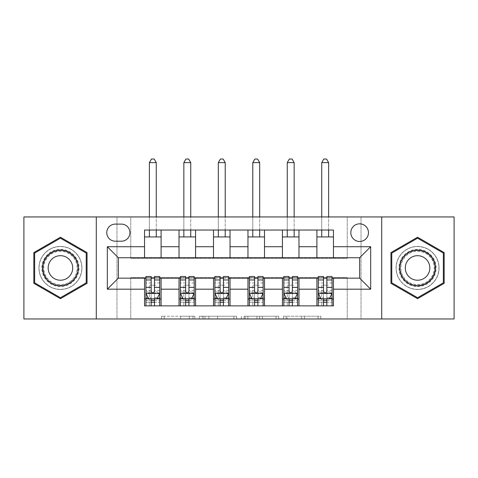 <?xml version="1.0" encoding="UTF-8"?>
<svg xmlns="http://www.w3.org/2000/svg" width="478" height="478" viewBox="0 0 478 478"><rect width="100%" height="100%" fill="white"/><g stroke="black" fill="none" stroke-linecap="round" stroke-linejoin="round"><path stroke-width="0.36" stroke-dasharray="2.39 1.79" d="M194.881 318.975L164.223 318.975L194.881 318.975L194.881 316.215L180.6 316.215L180.6 318.975L180.6 316.215L194.881 316.215L194.881 318.975L194.881 316.215L180.6 316.215L180.6 318.975L180.6 316.215L194.881 316.215L164.223 316.215L194.881 316.215M417.563 246.445A21.51 21.51 0 0 0 396.053 267.955A21.51 21.51 0 0 0 417.563 289.465A21.51 21.51 0 0 1 396.053 267.955A21.51 21.51 0 0 1 417.563 246.445A21.51 21.51 0 0 1 439.073 267.955A21.51 21.51 0 0 1 417.563 289.465A21.51 21.51 0 0 0 439.073 267.955A21.51 21.51 0 0 0 417.563 246.445M359.647 223.835A8.825 8.825 0 0 0 350.822 232.655A8.825 8.825 0 0 0 359.647 241.48A8.825 8.825 0 0 0 368.472 232.655A8.825 8.825 0 0 0 359.647 223.835M60.437 289.465A21.51 21.51 0 0 1 38.927 267.955A21.51 21.51 0 0 1 60.437 246.445A21.51 21.51 0 0 1 81.947 267.955A21.51 21.51 0 0 1 60.437 289.465A21.51 21.51 0 0 1 38.927 267.955A21.51 21.51 0 0 1 60.437 246.445A21.51 21.51 0 0 1 81.947 267.955A21.51 21.51 0 0 1 60.437 289.465M318.109 318.975L286.167 318.975L318.109 318.975L318.109 316.215L304.438 316.215L320.816 316.215L320.816 318.975L320.816 316.215L286.167 316.215L320.816 316.215L320.816 318.975L320.816 316.215L318.109 316.215L318.109 318.975M301.732 318.975L287.248 318.975L301.732 318.975L301.732 316.215L304.438 316.215L301.732 316.215L301.732 318.975L301.732 316.215L287.248 316.215L287.248 318.975L287.248 316.215L301.732 316.215L301.732 318.975M283.46 318.975L286.167 318.975L283.46 318.975L283.46 316.215L286.167 316.215L283.46 316.215L283.46 318.975M161.516 318.975L164.223 318.975L161.516 318.975L161.516 316.215L164.223 316.215L161.516 316.215L161.516 318.975M347.237 318.975L361.027 318.975L361.027 216.94L454.1 216.94L454.1 318.975L361.027 318.975L361.027 216.94L347.237 216.94L347.237 258.305L130.763 258.305L130.763 216.94L347.237 216.94L347.237 258.305L130.763 258.305L130.763 216.94L116.973 216.94L116.973 318.975L23.9 318.975L23.9 216.94L116.973 216.94L116.973 318.975L130.763 318.975L130.763 277.61L347.237 277.61L347.237 318.975L130.763 318.975L130.763 277.61L347.237 277.61L347.237 318.975M236.634 318.975L233.927 318.975L236.634 318.975L236.634 316.215L236.634 318.975M201.985 318.975L233.927 318.975L199.278 318.975L201.985 318.975L201.985 316.215L236.634 316.215L199.278 316.215L199.278 318.975L199.278 316.215L201.985 316.215L201.985 318.975M244.073 318.975L278.722 318.975L241.366 318.975L244.073 318.975L244.073 316.215L278.722 316.215L278.722 318.975L278.722 316.215L262.344 316.215L262.344 318.975M144.547 298.977L161.098 298.977L161.098 305.872L144.547 305.872L144.547 278.16M179.023 305.872L179.023 298.977L195.568 298.977L195.568 305.872L161.098 305.872M213.493 305.872L213.493 298.977L230.038 298.977L230.038 305.872L195.568 305.872M247.963 305.872L247.963 298.977L264.507 298.977L264.507 305.872L230.038 305.872M282.432 305.872L282.432 298.977L298.977 298.977L298.977 305.872L264.507 305.872M316.902 305.872L316.902 298.977L333.453 298.977L333.453 305.872L298.977 305.872M144.547 230.038L161.098 230.038L161.098 236.933L144.547 236.933L144.547 230.038M179.023 230.038L195.568 230.038L195.568 236.933L179.023 236.933L179.023 230.038L161.098 230.038M213.493 230.038L230.038 230.038L230.038 236.933L213.493 236.933L213.493 230.038L195.568 230.038M247.963 230.038L264.507 230.038L264.507 236.933L247.963 236.933L247.963 230.038L230.038 230.038M282.432 230.038L298.977 230.038L298.977 236.933L282.432 236.933L282.432 230.038L264.507 230.038M316.902 230.038L333.453 230.038L333.453 236.933L316.902 236.933L316.902 230.038L298.977 230.038M118.353 257.75L118.353 278.16L359.647 278.16L359.647 257.75L118.353 257.75M145.927 278.16L151.168 278.16M154.478 278.16L159.718 278.16M180.397 278.16L185.637 278.16M188.947 278.16L194.188 278.16M214.873 278.16L220.107 278.16M223.417 278.16L228.657 278.16M249.343 278.16L254.583 278.16M257.893 278.16L263.127 278.16M283.812 278.16L289.053 278.16M292.363 278.16L297.603 278.16M318.282 278.16L323.522 278.16M326.833 278.16L332.073 278.16M144.547 257.75L144.547 236.933M161.098 257.75L161.098 236.933M161.098 298.977L161.098 278.16M145.927 276.505L145.927 302.287L145.927 298.977L151.168 298.977M154.478 298.977L159.718 298.977L159.718 305.872L145.927 305.872L159.718 305.872M179.023 257.75L179.023 236.933M195.568 257.75L195.568 236.933M195.568 298.977L195.568 278.16M179.023 298.977L179.023 278.16M180.397 276.505L180.397 302.287L180.397 298.977L185.637 298.977M188.947 298.977L194.188 298.977L194.188 305.872L180.397 305.872L194.188 305.872M213.493 298.977L213.493 278.16M230.038 298.977L230.038 278.16M214.873 276.505L214.873 302.287L214.873 298.977L220.107 298.977M223.417 298.977L228.657 298.977L228.657 305.872L214.873 305.872L228.657 305.872M213.493 257.75L213.493 236.933M230.038 257.75L230.038 236.933M247.963 298.977L247.963 278.16M264.507 298.977L264.507 278.16M249.343 276.505L249.343 302.287L249.343 298.977L254.583 298.977M257.893 298.977L263.127 298.977L263.127 305.872L249.343 305.872L263.127 305.872M247.963 257.75L247.963 236.933M264.507 257.75L264.507 236.933M282.432 298.977L282.432 278.16M298.977 298.977L298.977 278.16M283.812 276.505L283.812 302.287L283.812 298.977L289.053 298.977M292.363 298.977L297.603 298.977L297.603 305.872L283.812 305.872L297.603 305.872M282.432 257.75L282.432 236.933M298.977 257.75L298.977 236.933M316.902 298.977L316.902 278.16M333.453 298.977L333.453 278.16M318.282 276.505L318.282 302.287L318.282 298.977L323.522 298.977M326.833 298.977L332.073 298.977L332.073 305.872L318.282 305.872L332.073 305.872M316.902 257.75L316.902 236.933M333.453 257.75L333.453 236.933M115.318 224.11A8.55 8.55 0 0 0 106.767 232.655A8.55 8.55 0 0 0 115.318 241.205L121.382 241.205A8.55 8.55 0 0 0 129.932 232.655A8.55 8.55 0 0 0 121.382 224.11L115.318 224.11M96.287 318.975L96.287 216.94M381.713 216.94L381.713 318.975M33.83 283.323L60.437 298.684L87.05 283.323L87.05 252.593L60.437 237.225L33.83 252.593L33.83 283.323M444.17 283.323L444.17 252.593L417.563 237.225L390.95 252.593L390.95 283.323L417.563 298.684L444.17 283.323M204.96 318.975L208.886 318.975L204.96 318.975L204.96 316.215L203.066 316.215L203.066 318.975L203.066 316.215L208.886 316.215L204.96 316.215L204.96 318.975M208.886 318.975L217.55 318.975L208.886 318.975L208.886 316.215L217.55 316.215L217.55 318.975L217.55 316.215L208.886 316.215L208.886 318.975M244.073 316.215L259.638 316.215L259.638 318.975L259.638 316.215L256.931 316.215L259.638 316.215L259.638 318.975L259.638 316.215L262.344 316.215M245.16 316.215L245.16 318.975L245.16 316.215M241.366 316.215L241.366 318.975L241.366 316.215M159.718 298.977L149.375 298.977L149.375 285.193L149.375 305.872L149.375 298.977L145.927 298.977L159.718 298.977L159.718 302.287L154.478 302.287L154.478 305.872M159.718 293.325L159.718 280.09L159.718 293.325L156.957 298.84L148.688 298.84L145.927 293.325L145.927 280.09L145.927 293.325M159.718 276.505L159.718 302.287L145.927 302.287L151.168 302.287L151.168 305.872M145.927 298.977L145.927 305.872M154.478 276.505L154.478 291.939L159.718 291.939M159.718 292.9L154.478 292.9L154.478 280.09L154.478 291.257C153.378 293.349 152.273 293.349 151.168 291.257L151.168 280.09L151.168 292.9L145.927 292.9M154.478 302.287L154.478 291.939M145.927 291.939L151.168 291.939L151.168 302.287M154.478 292.9L154.478 298.84M151.168 298.84L151.168 292.9M151.168 291.939L151.168 276.505M156.27 162.61L154.203 159.025L151.442 159.025L149.375 162.61L156.27 162.61L156.27 236.933M156.27 230.038L156.27 216.94M149.375 162.61L149.375 236.933M149.375 230.038L149.375 216.94M194.188 298.977L183.845 298.977L183.845 285.193L183.845 305.872L183.845 298.977L180.397 298.977L194.188 298.977L194.188 302.287L188.947 302.287L188.947 305.872M194.188 293.325L194.188 280.09L194.188 293.325L191.427 298.84L183.158 298.84L180.397 293.325L180.397 280.09L180.397 293.325M194.188 276.505L194.188 302.287L180.397 302.287L185.637 302.287L185.637 305.872M180.397 298.977L180.397 305.872M188.947 276.505L188.947 291.939L194.188 291.939M194.188 292.9L188.947 292.9L188.947 280.09L188.947 291.257C187.848 293.349 186.743 293.349 185.637 291.257L185.637 280.09L185.637 292.9L180.397 292.9M188.947 302.287L188.947 291.939M180.397 291.939L185.637 291.939L185.637 302.287M188.947 292.9L188.947 298.84M185.637 298.84L185.637 292.9M185.637 291.939L185.637 276.505M190.74 162.61L188.673 159.025L185.912 159.025L183.845 162.61L190.74 162.61L190.74 236.933M190.74 230.038L190.74 216.94M183.845 162.61L183.845 236.933M183.845 230.038L183.845 216.94M228.657 298.977L218.315 298.977L218.315 285.193L218.315 305.872L218.315 298.977L214.873 298.977L228.657 298.977L228.657 302.287L223.417 302.287L223.417 305.872M228.657 293.325L228.657 280.09L228.657 293.325L225.903 298.84L217.627 298.84L214.873 293.325L214.873 280.09L214.873 293.325M228.657 276.505L228.657 302.287L214.873 302.287L220.107 302.287L220.107 305.872M214.873 298.977L214.873 305.872M223.417 276.505L223.417 291.939L228.657 291.939M228.657 292.9L223.417 292.9L223.417 280.09L223.417 291.257C222.318 293.349 221.218 293.349 220.107 291.257L220.107 280.09L220.107 292.9L214.873 292.9M223.417 302.287L223.417 291.939M214.873 291.939L220.107 291.939L220.107 302.287M223.417 292.9L223.417 298.84M220.107 298.84L220.107 292.9M220.107 291.939L220.107 276.505M225.21 162.61L223.142 159.025L220.388 159.025L218.315 162.61L225.21 162.61L225.21 236.933M225.21 230.038L225.21 216.94M218.315 162.61L218.315 236.933M218.315 230.038L218.315 216.94M263.127 298.977L252.79 298.977L252.79 285.193L252.79 305.872L252.79 298.977L249.343 298.977L263.127 298.977L263.127 302.287L257.893 302.287L257.893 305.872M263.127 293.325L263.127 280.09L263.127 293.325L260.373 298.84L252.097 298.84L249.343 293.325L249.343 280.09L249.343 293.325M263.127 276.505L263.127 302.287L249.343 302.287L254.583 302.287L254.583 305.872M249.343 298.977L249.343 305.872M257.893 276.505L257.893 291.939L263.127 291.939M263.127 292.9L257.893 292.9L257.893 280.09L257.893 291.257C256.788 293.349 255.688 293.349 254.583 291.257L254.583 280.09L254.583 292.9L249.343 292.9M257.893 302.287L257.893 291.939M249.343 291.939L254.583 291.939L254.583 302.287M257.893 292.9L257.893 298.84M254.583 298.84L254.583 292.9M254.583 291.939L254.583 276.505M259.685 162.61L257.612 159.025L254.858 159.025L252.79 162.61L259.685 162.61L259.685 236.933M259.685 230.038L259.685 216.94M252.79 162.61L252.79 236.933M252.79 230.038L252.79 216.94M297.603 298.977L287.26 298.977L287.26 285.193L287.26 305.872L287.26 298.977L283.812 298.977L297.603 298.977L297.603 302.287L292.363 302.287L292.363 305.872M297.603 293.325L297.603 280.09L297.603 293.325L294.842 298.84L286.573 298.84L283.812 293.325L283.812 280.09L283.812 293.325M297.603 276.505L297.603 302.287L283.812 302.287L289.053 302.287L289.053 305.872M283.812 298.977L283.812 305.872M292.363 276.505L292.363 291.939L297.603 291.939M297.603 292.9L292.363 292.9L292.363 280.09L292.363 291.257C291.263 293.349 290.158 293.349 289.053 291.257L289.053 280.09L289.053 292.9L283.812 292.9M292.363 302.287L292.363 291.939M283.812 291.939L289.053 291.939L289.053 302.287M292.363 292.9L292.363 298.84M289.053 298.84L289.053 292.9M289.053 291.939L289.053 276.505M294.155 162.61L292.088 159.025L289.327 159.025L287.26 162.61L294.155 162.61L294.155 236.933M294.155 230.038L294.155 216.94M287.26 162.61L287.26 236.933M287.26 230.038L287.26 216.94M76.558 258.646A18.612 18.612 0 0 0 51.134 251.834A18.612 18.612 0 0 0 44.317 277.264A18.612 18.612 0 0 0 69.746 284.075A18.612 18.612 0 0 0 76.558 258.646M45.512 276.571A17.238 17.238 0 0 1 51.821 253.029A17.238 17.238 0 0 1 75.369 259.339A17.238 17.238 0 0 0 51.821 253.029A17.238 17.238 0 0 0 45.512 276.571A17.238 17.238 0 0 0 69.059 282.88A17.238 17.238 0 0 0 75.369 259.339A17.238 17.238 0 0 1 69.059 282.88A17.238 17.238 0 0 1 45.512 276.571A17.238 17.238 0 0 0 69.059 282.88A17.238 17.238 0 0 0 75.369 259.339M49.814 274.091A12.273 12.273 0 0 1 54.301 257.325A12.273 12.273 0 0 1 71.067 261.819A12.273 12.273 0 0 1 66.573 278.584A12.273 12.273 0 0 1 49.814 274.091M78.948 257.272A21.373 21.373 0 0 1 71.126 286.465A21.373 21.373 0 0 1 41.933 278.644A21.373 21.373 0 0 1 49.754 249.444A21.373 21.373 0 0 1 78.948 257.272A21.373 21.373 0 0 1 71.126 286.465A21.373 21.373 0 0 1 41.933 278.644A21.373 21.373 0 0 1 49.754 249.444A21.373 21.373 0 0 1 78.948 257.272M60.437 297.728L34.655 282.845L34.655 253.071L60.437 238.181L86.225 253.071L86.225 282.845L60.437 297.728M417.563 286.573A18.612 18.612 0 0 0 436.175 267.955A18.612 18.612 0 0 0 417.563 249.343A18.612 18.612 0 0 0 398.945 267.955A18.612 18.612 0 0 0 417.563 286.573M417.563 250.723A17.238 17.238 0 0 1 434.795 267.955A17.238 17.238 0 0 1 417.563 285.193A17.238 17.238 0 0 0 434.795 267.955A17.238 17.238 0 0 0 417.563 250.723A17.238 17.238 0 0 0 400.325 267.955A17.238 17.238 0 0 0 417.563 285.193A17.238 17.238 0 0 1 400.325 267.955A17.238 17.238 0 0 1 417.563 250.723A17.238 17.238 0 0 0 400.325 267.955A17.238 17.238 0 0 0 417.563 285.193M417.563 255.682A12.273 12.273 0 0 1 429.83 267.955A12.273 12.273 0 0 1 417.563 280.228A12.273 12.273 0 0 1 405.29 267.955A12.273 12.273 0 0 1 417.563 255.682M417.563 289.327A21.373 21.373 0 0 1 396.19 267.955A21.373 21.373 0 0 1 417.563 246.582A21.373 21.373 0 0 1 438.935 267.955A21.373 21.373 0 0 1 417.563 289.327A21.373 21.373 0 0 1 396.19 267.955A21.373 21.373 0 0 1 417.563 246.582A21.373 21.373 0 0 1 438.935 267.955A21.373 21.373 0 0 1 417.563 289.327M391.775 253.071L417.563 238.181L443.345 253.071L443.345 282.845L417.563 297.728L391.775 282.845L391.775 253.071M332.073 298.977L321.73 298.977L321.73 285.193L321.73 305.872L321.73 298.977L318.282 298.977L332.073 298.977L332.073 302.287L326.833 302.287L326.833 305.872M332.073 293.325L332.073 280.09L332.073 293.325L329.312 298.84L321.043 298.84L318.282 293.325L318.282 280.09L318.282 293.325M332.073 276.505L332.073 302.287L318.282 302.287L323.522 302.287L323.522 305.872M318.282 298.977L318.282 305.872M326.833 276.505L326.833 291.939L332.073 291.939M332.073 292.9L326.833 292.9L326.833 280.09L326.833 291.257C325.733 293.349 324.628 293.349 323.522 291.257L323.522 280.09L323.522 292.9L318.282 292.9M326.833 302.287L326.833 291.939M318.282 291.939L323.522 291.939L323.522 302.287M326.833 292.9L326.833 298.84M323.522 298.84L323.522 292.9M323.522 291.939L323.522 276.505M328.625 162.61L326.558 159.025L323.797 159.025L321.73 162.61L328.625 162.61L328.625 236.933M328.625 230.038L328.625 216.94M321.73 162.61L321.73 236.933M321.73 230.038L321.73 216.94M192.981 316.215L192.981 318.975L192.981 316.215M189.264 316.215L189.264 318.975L189.264 316.215M164.223 316.215L164.223 318.975L164.223 316.215M233.927 316.215L233.927 318.975L233.927 316.215M276.015 316.215L276.015 318.975L276.015 316.215M256.931 316.215L256.931 318.975L256.931 316.215M247.867 316.215L247.867 318.975L247.867 316.215M304.438 316.215L304.438 318.975L304.438 316.215M286.167 316.215L286.167 318.975L286.167 316.215M159.646 293.462L145.999 293.462M159.718 282.958L154.478 282.958M154.478 297.549L159.718 297.549M145.927 297.549L151.168 297.549M157.125 298.511L154.478 298.511M151.168 298.511L148.521 298.511M151.168 282.958L145.927 282.958M159.718 290.349L154.478 290.349M151.168 290.349L145.927 290.349M145.927 300.537L151.168 300.537M154.478 300.537L159.718 300.537M149.375 285.193L156.27 285.193L149.375 285.193M194.116 293.462L180.469 293.462M194.188 282.958L188.947 282.958M188.947 297.549L194.188 297.549M180.397 297.549L185.637 297.549M191.594 298.511L188.947 298.511M185.637 298.511L182.99 298.511M185.637 282.958L180.397 282.958M194.188 290.349L188.947 290.349M185.637 290.349L180.397 290.349M180.397 300.537L185.637 300.537M188.947 300.537L194.188 300.537M183.845 285.193L190.74 285.193L183.845 285.193M228.592 293.462L214.939 293.462M228.657 282.958L223.417 282.958M223.417 297.549L228.657 297.549M214.873 297.549L220.107 297.549M226.064 298.511L223.417 298.511M220.107 298.511L217.46 298.511M220.107 282.958L214.873 282.958M228.657 290.349L223.417 290.349M220.107 290.349L214.873 290.349M214.873 300.537L220.107 300.537M223.417 300.537L228.657 300.537M218.315 285.193L225.21 285.193L218.315 285.193M263.061 293.462L249.408 293.462M263.127 282.958L257.893 282.958M257.893 297.549L263.127 297.549M249.343 297.549L254.583 297.549M260.54 298.511L257.893 298.511M254.583 298.511L251.936 298.511M254.583 282.958L249.343 282.958M263.127 290.349L257.893 290.349M254.583 290.349L249.343 290.349M249.343 300.537L254.583 300.537M257.893 300.537L263.127 300.537M252.79 285.193L259.685 285.193L252.79 285.193M297.531 293.462L283.884 293.462M297.603 282.958L292.363 282.958M292.363 297.549L297.603 297.549M283.812 297.549L289.053 297.549M295.01 298.511L292.363 298.511M289.053 298.511L286.406 298.511M289.053 282.958L283.812 282.958M297.603 290.349L292.363 290.349M289.053 290.349L283.812 290.349M283.812 300.537L289.053 300.537M292.363 300.537L297.603 300.537M287.26 285.193L294.155 285.193L287.26 285.193M46.002 276.29A16.67 16.67 0 0 1 52.102 253.519A16.67 16.67 0 0 1 74.879 259.62A16.67 16.67 0 0 1 68.772 282.39A16.67 16.67 0 0 1 46.002 276.29M417.563 251.285A16.67 16.67 0 0 1 434.233 267.955A16.67 16.67 0 0 1 417.563 284.625A16.67 16.67 0 0 1 400.893 267.955A16.67 16.67 0 0 1 417.563 251.285M332.001 293.462L318.354 293.462M332.073 282.958L326.833 282.958M326.833 297.549L332.073 297.549M318.282 297.549L323.522 297.549M329.479 298.511L326.833 298.511M323.522 298.511L320.875 298.511M323.522 282.958L318.282 282.958M332.073 290.349L326.833 290.349M323.522 290.349L318.282 290.349M318.282 300.537L323.522 300.537M326.833 300.537L332.073 300.537M321.73 285.193L328.625 285.193L321.73 285.193M159.718 280.09L154.478 280.09M151.168 280.09L145.927 280.09M194.188 280.09L188.947 280.09M185.637 280.09L180.397 280.09M228.657 280.09L223.417 280.09M220.107 280.09L214.873 280.09M263.127 280.09L257.893 280.09M254.583 280.09L249.343 280.09M297.603 280.09L292.363 280.09M289.053 280.09L283.812 280.09M332.073 280.09L326.833 280.09M323.522 280.09L318.282 280.09"/><path stroke-width="0.72" d="M359.647 223.835A8.825 8.825 0 0 0 350.822 232.655A8.825 8.825 0 0 0 359.647 241.48A8.825 8.825 0 0 0 368.472 232.655A8.825 8.825 0 0 0 359.647 223.835M381.713 318.975L454.1 318.975L454.1 216.94L381.713 216.94L381.713 318.975L96.287 318.975L96.287 216.94L23.9 216.94L23.9 318.975L96.287 318.975M115.318 241.205L121.382 241.205A8.55 8.55 0 0 0 129.932 232.655A8.55 8.55 0 0 0 121.382 224.11L115.318 224.11A8.55 8.55 0 0 0 106.767 232.655A8.55 8.55 0 0 0 115.318 241.205M381.713 216.94L96.287 216.94M144.547 289.19L107.323 289.19L107.323 246.72L144.547 246.72L144.547 257.75L118.353 257.75L118.353 278.16L144.547 278.16L144.547 305.872L333.453 305.872L333.453 278.16L359.647 278.16L359.647 257.75L333.453 257.75L333.453 246.72L370.677 246.72L370.677 289.19L333.453 289.19M333.453 246.72L333.453 230.038L144.547 230.038L144.547 246.72M316.902 230.038L316.902 257.75L333.453 257.75M316.902 257.75L144.547 257.75M144.547 278.16L145.927 278.16M151.168 278.16L154.478 278.16M159.718 278.16L161.098 278.16L161.098 305.872M180.397 278.16L161.098 278.16M185.637 278.16L188.947 278.16M194.188 278.16L195.568 278.16L195.568 305.872M214.873 278.16L195.568 278.16M220.107 278.16L223.417 278.16M228.657 278.16L230.038 278.16L230.038 305.872M249.343 278.16L230.038 278.16M254.583 278.16L257.893 278.16M263.127 278.16L264.507 278.16L264.507 305.872M283.812 278.16L264.507 278.16M289.053 278.16L292.363 278.16M297.603 278.16L298.977 278.16L298.977 305.872M318.282 278.16L298.977 278.16M323.522 278.16L326.833 278.16M332.073 278.16L333.453 278.16M161.098 230.038L161.098 257.75M144.547 236.933L161.098 236.933M144.547 298.977L145.927 298.977M151.168 298.977L154.478 298.977M159.718 298.977L161.098 298.977M179.023 278.16L179.023 305.872M179.023 230.038L179.023 257.75M195.568 230.038L195.568 257.75M179.023 236.933L195.568 236.933M179.023 298.977L180.397 298.977M185.637 298.977L188.947 298.977M194.188 298.977L195.568 298.977M213.493 278.16L213.493 305.872M213.493 298.977L214.873 298.977M220.107 298.977L223.417 298.977M228.657 298.977L230.038 298.977M213.493 230.038L213.493 257.75M230.038 230.038L230.038 257.75M213.493 236.933L230.038 236.933M247.963 278.16L247.963 305.872M247.963 298.977L249.343 298.977M254.583 298.977L257.893 298.977M263.127 298.977L264.507 298.977M247.963 230.038L247.963 257.75M264.507 230.038L264.507 257.75M247.963 236.933L264.507 236.933M282.432 278.16L282.432 305.872M282.432 298.977L283.812 298.977M289.053 298.977L292.363 298.977M297.603 298.977L298.977 298.977M282.432 230.038L282.432 257.75M298.977 230.038L298.977 257.75M282.432 236.933L298.977 236.933M316.902 278.16L316.902 305.872M316.902 298.977L318.282 298.977M323.522 298.977L326.833 298.977M332.073 298.977L333.453 298.977M316.902 236.933L333.453 236.933M118.353 257.75L107.323 246.72M118.353 278.16L107.323 289.19M370.677 246.72L359.647 257.75M370.677 289.19L359.647 278.16M60.437 298.684L87.05 283.323L87.05 252.593L60.437 237.225L33.83 252.593L33.83 283.323L60.437 298.684M444.17 252.593L417.563 237.225L390.95 252.593L390.95 283.323L417.563 298.684L444.17 283.323L444.17 252.593M151.168 302.287L154.478 302.287M145.927 279.965L151.168 279.965L151.168 276.505L145.927 276.505L145.927 293.325L148.688 298.84L156.957 298.84L159.718 293.325L159.718 276.505L154.478 276.505L154.478 279.965L159.718 279.965M159.718 293.325L159.718 305.872M145.927 293.325L145.927 305.872M154.478 298.84L154.478 305.872M151.168 305.872L151.168 298.84M151.168 279.965L151.168 291.257C152.267 293.384 153.372 293.384 154.478 291.257L154.478 279.965M156.27 236.933L156.27 230.038M156.27 216.94L156.27 162.61L149.375 162.61L149.375 216.94M149.375 236.933L149.375 230.038M149.375 162.61L151.442 159.025L154.203 159.025L156.27 162.61M185.637 302.287L188.947 302.287M180.397 279.965L185.637 279.965L185.637 276.505L180.397 276.505L180.397 293.325L183.158 298.84L191.427 298.84L194.188 293.325L194.188 276.505L188.947 276.505L188.947 279.965L194.188 279.965M194.188 293.325L194.188 305.872M180.397 293.325L180.397 305.872M188.947 298.84L188.947 305.872M185.637 305.872L185.637 298.84M185.637 279.965L185.637 291.257C186.743 293.384 187.842 293.384 188.947 291.257L188.947 279.965M190.74 236.933L190.74 230.038M190.74 216.94L190.74 162.61L183.845 162.61L183.845 216.94M183.845 236.933L183.845 230.038M183.845 162.61L185.912 159.025L188.673 159.025L190.74 162.61M220.107 302.287L223.417 302.287M214.873 279.965L220.107 279.965L220.107 276.505L214.873 276.505L214.873 293.325L217.627 298.84L225.903 298.84L228.657 293.325L228.657 276.505L223.417 276.505L223.417 279.965L228.657 279.965M228.657 293.325L228.657 305.872M214.873 293.325L214.873 305.872M223.417 298.84L223.417 305.872M220.107 305.872L220.107 298.84M220.107 279.965L220.107 291.257C221.212 293.384 222.312 293.384 223.417 291.257L223.417 279.965M225.21 236.933L225.21 230.038M225.21 216.94L225.21 162.61L218.315 162.61L218.315 216.94M218.315 236.933L218.315 230.038M218.315 162.61L220.388 159.025L223.142 159.025L225.21 162.61M254.583 302.287L257.893 302.287M249.343 279.965L254.583 279.965L254.583 276.505L249.343 276.505L249.343 293.325L252.097 298.84L260.373 298.84L263.127 293.325L263.127 276.505L257.893 276.505L257.893 279.965L263.127 279.965M263.127 293.325L263.127 305.872M249.343 293.325L249.343 305.872M257.893 298.84L257.893 305.872M254.583 305.872L254.583 298.84M254.583 279.965L254.583 291.257C255.682 293.384 256.788 293.384 257.893 291.257L257.893 279.965M259.685 236.933L259.685 230.038M259.685 216.94L259.685 162.61L252.79 162.61L252.79 216.94M252.79 236.933L252.79 230.038M252.79 162.61L254.858 159.025L257.612 159.025L259.685 162.61M289.053 302.287L292.363 302.287M283.812 279.965L289.053 279.965L289.053 276.505L283.812 276.505L283.812 293.325L286.573 298.84L294.842 298.84L297.603 293.325L297.603 276.505L292.363 276.505L292.363 279.965L297.603 279.965M297.603 293.325L297.603 305.872M283.812 293.325L283.812 305.872M292.363 298.84L292.363 305.872M289.053 305.872L289.053 298.84M289.053 279.965L289.053 291.257C290.152 293.384 291.257 293.384 292.363 291.257L292.363 279.965M294.155 236.933L294.155 230.038M294.155 216.94L294.155 162.61L287.26 162.61L287.26 216.94M287.26 236.933L287.26 230.038M287.26 162.61L289.327 159.025L292.088 159.025L294.155 162.61M75.96 258.992A17.925 17.925 0 0 0 51.475 252.432A17.925 17.925 0 0 0 44.914 276.917A17.925 17.925 0 0 0 69.4 283.478A17.925 17.925 0 0 0 75.96 258.992M71.067 261.819A12.273 12.273 0 0 0 54.301 257.325A12.273 12.273 0 0 0 49.814 274.091A12.273 12.273 0 0 0 66.573 278.584A12.273 12.273 0 0 0 71.067 261.819M60.437 297.728L34.655 282.845L34.655 253.071L60.437 238.181L86.225 253.071L86.225 282.845L60.437 297.728M417.563 285.88A17.925 17.925 0 0 0 435.488 267.955A17.925 17.925 0 0 0 417.563 250.03A17.925 17.925 0 0 0 399.638 267.955A17.925 17.925 0 0 0 417.563 285.88M417.563 280.228A12.273 12.273 0 0 0 429.83 267.955A12.273 12.273 0 0 0 417.563 255.682A12.273 12.273 0 0 0 405.29 267.955A12.273 12.273 0 0 0 417.563 280.228M391.775 253.071L417.563 238.181L443.345 253.071L443.345 282.845L417.563 297.728L391.775 282.845L391.775 253.071M323.522 302.287L326.833 302.287M318.282 279.965L323.522 279.965L323.522 276.505L318.282 276.505L318.282 293.325L321.043 298.84L329.312 298.84L332.073 293.325L332.073 276.505L326.833 276.505L326.833 279.965L332.073 279.965M332.073 293.325L332.073 305.872M318.282 293.325L318.282 305.872M326.833 298.84L326.833 305.872M323.522 305.872L323.522 298.84M323.522 279.965L323.522 291.257C324.628 293.384 325.727 293.384 326.833 291.257L326.833 279.965M328.625 236.933L328.625 230.038M328.625 216.94L328.625 162.61L321.73 162.61L321.73 216.94M321.73 236.933L321.73 230.038M321.73 162.61L323.797 159.025L326.558 159.025L328.625 162.61M179.023 289.19L161.098 289.19M179.023 246.72L161.098 246.72M213.493 246.72L195.568 246.72M213.493 289.19L195.568 289.19M247.963 246.72L230.038 246.72M247.963 289.19L230.038 289.19M282.432 246.72L264.507 246.72M282.432 289.19L264.507 289.19M316.902 246.72L298.977 246.72M316.902 289.19L298.977 289.19M145.999 293.462L159.646 293.462M159.718 298.511L157.125 298.511M148.521 298.511L145.927 298.511M154.478 287.356L159.718 287.356M145.927 287.356L151.168 287.356M151.168 300.537L154.478 300.537M180.469 293.462L194.116 293.462M194.188 298.511L191.594 298.511M182.99 298.511L180.397 298.511M188.947 287.356L194.188 287.356M180.397 287.356L185.637 287.356M185.637 300.537L188.947 300.537M214.939 293.462L228.592 293.462M228.657 298.511L226.064 298.511M217.46 298.511L214.873 298.511M223.417 287.356L228.657 287.356M214.873 287.356L220.107 287.356M220.107 300.537L223.417 300.537M249.408 293.462L263.061 293.462M263.127 298.511L260.54 298.511M251.936 298.511L249.343 298.511M257.893 287.356L263.127 287.356M249.343 287.356L254.583 287.356M254.583 300.537L257.893 300.537M283.884 293.462L297.531 293.462M297.603 298.511L295.01 298.511M286.406 298.511L283.812 298.511M292.363 287.356L297.603 287.356M283.812 287.356L289.053 287.356M289.053 300.537L292.363 300.537M318.354 293.462L332.001 293.462M332.073 298.511L329.479 298.511M320.875 298.511L318.282 298.511M326.833 287.356L332.073 287.356M318.282 287.356L323.522 287.356M323.522 300.537L326.833 300.537"/></g></svg>
